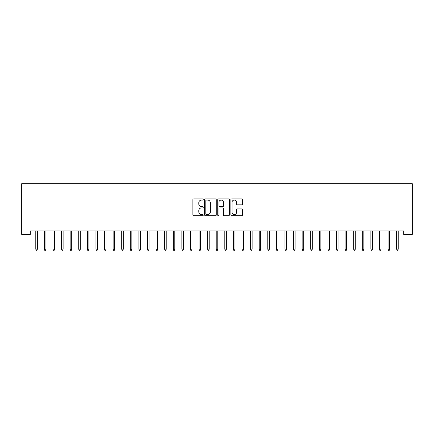 <?xml version="1.0" encoding="UTF-8"?>
<svg xmlns="http://www.w3.org/2000/svg" width="434" height="434" viewBox="0 0 434 434"><rect width="100%" height="100%" fill="white"/><g stroke="black" fill="none" stroke-linecap="round" stroke-linejoin="round"><path stroke-width="0.65" d="M203.253 199.483A0.591 0.591 0 0 0 202.662 198.891L193.7 198.891A0.841 0.841 0 0 0 192.859 199.732L192.859 214.917A0.841 0.841 0 0 0 193.7 215.758L202.662 215.758A0.591 0.591 0 0 0 203.253 215.166A0.591 0.591 0 0 0 202.662 214.58L201.501 214.58A2.696 2.696 0 0 1 198.805 211.879L198.805 210.615A2.696 2.696 0 0 1 201.501 207.913L202.662 207.913A0.591 0.591 0 0 0 203.253 207.327A0.591 0.591 0 0 0 202.662 206.736L201.501 206.736A2.696 2.696 0 0 1 198.805 204.034L198.805 202.77A2.696 2.696 0 0 1 201.501 200.074L202.662 200.074A0.591 0.591 0 0 0 203.253 199.483M241.646 204.837A0.841 0.841 0 0 0 242.492 203.996L242.492 199.732A0.841 0.841 0 0 0 241.646 198.891L231.696 198.891A0.841 0.841 0 0 0 230.85 199.732L230.85 214.917A0.841 0.841 0 0 0 231.696 215.758L241.646 215.758A0.841 0.841 0 0 0 242.492 214.917L242.492 209.768A0.841 0.841 0 0 0 241.646 208.928L237.387 208.928A0.841 0.841 0 0 0 236.546 209.768L236.546 212.324A2.257 2.257 0 0 1 234.289 214.58A2.257 2.257 0 0 1 232.033 212.324L232.033 202.331A2.257 2.257 0 0 1 234.289 200.074A2.257 2.257 0 0 1 236.546 202.331L236.546 203.996A0.841 0.841 0 0 0 237.387 204.837L241.646 204.837M403.707 230.953L30.293 230.953L30.293 234.393L21.7 234.393L21.7 183.696L412.3 183.696L412.3 234.393L403.707 234.393L403.707 230.953M216.262 199.732A0.841 0.841 0 0 0 215.421 198.891L205.466 198.891A0.841 0.841 0 0 0 204.626 199.732L204.626 214.917A0.841 0.841 0 0 0 205.466 215.758L215.421 215.758A0.841 0.841 0 0 0 216.262 214.917L216.262 199.732M218.579 198.891L228.534 198.891A0.841 0.841 0 0 1 229.374 199.732L229.374 214.917A0.841 0.841 0 0 1 228.534 215.758L224.275 215.758A0.841 0.841 0 0 1 223.429 214.917L223.429 208.759A0.841 0.841 0 0 0 222.588 207.913L219.761 207.913A0.841 0.841 0 0 0 218.92 208.759L218.92 215.166A0.591 0.591 0 0 1 218.329 215.758A0.591 0.591 0 0 1 217.738 215.166L217.738 199.732A0.841 0.841 0 0 1 218.579 198.891M206.394 200.074A0.591 0.591 0 0 0 205.803 200.66L205.803 213.989A0.591 0.591 0 0 0 206.394 214.58L207.615 214.58A2.696 2.696 0 0 0 210.316 211.879L210.316 202.77A2.696 2.696 0 0 0 207.615 200.074L206.394 200.074M223.429 202.369A2.257 2.257 0 0 0 221.177 200.112A2.257 2.257 0 0 0 218.92 202.369L218.92 205.89A0.841 0.841 0 0 0 219.761 206.736L222.588 206.736A0.841 0.841 0 0 0 223.429 205.89L223.429 202.369M37.34 249.187L36.993 250.304L36.136 250.304L35.789 249.187L37.34 249.187L37.34 230.953M35.789 249.187L35.789 230.953M45.928 249.187L45.586 250.304L44.729 250.304L44.382 249.187L45.928 249.187L45.928 230.953M44.382 249.187L44.382 230.953M54.521 249.187L54.179 250.304L53.317 250.304L52.975 249.187L54.521 249.187L54.521 230.953M52.975 249.187L52.975 230.953M63.114 249.187L62.773 250.304L61.91 250.304L61.568 249.187L63.114 249.187L63.114 230.953M61.568 249.187L61.568 230.953M71.708 249.187L71.36 250.304L70.503 250.304L70.162 249.187L71.708 249.187L71.708 230.953M70.162 249.187L70.162 230.953M80.301 249.187L79.954 250.304L79.097 250.304L78.749 249.187L80.301 249.187L80.301 230.953M78.749 249.187L78.749 230.953M88.889 249.187L88.547 250.304L87.69 250.304L87.343 249.187L88.889 249.187L88.889 230.953M87.343 249.187L87.343 230.953M97.482 249.187L97.14 250.304L96.277 250.304L95.936 249.187L97.482 249.187L97.482 230.953M95.936 249.187L95.936 230.953M106.075 249.187L105.733 250.304L104.871 250.304L104.529 249.187L106.075 249.187L106.075 230.953M104.529 249.187L104.529 230.953M114.668 249.187L114.321 250.304L113.464 250.304L113.122 249.187L114.668 249.187L114.668 230.953M113.122 249.187L113.122 230.953M123.261 249.187L122.914 250.304L122.057 250.304L121.715 249.187L123.261 249.187L123.261 230.953M121.715 249.187L121.715 230.953M131.849 249.187L131.507 250.304L130.65 250.304L130.303 249.187L131.849 249.187L131.849 230.953M130.303 249.187L130.303 230.953M140.442 249.187L140.101 250.304L139.243 250.304L138.896 249.187L140.442 249.187L140.442 230.953M138.896 249.187L138.896 230.953M149.036 249.187L148.694 250.304L147.831 250.304L147.489 249.187L149.036 249.187L149.036 230.953M147.489 249.187L147.489 230.953M157.629 249.187L157.287 250.304L156.424 250.304L156.083 249.187L157.629 249.187L157.629 230.953M156.083 249.187L156.083 230.953M166.222 249.187L165.875 250.304L165.018 250.304L164.676 249.187L166.222 249.187L166.222 230.953M164.676 249.187L164.676 230.953M174.81 249.187L174.468 250.304L173.611 250.304L173.264 249.187L174.81 249.187L174.81 230.953M173.264 249.187L173.264 230.953M183.403 249.187L183.061 250.304L182.204 250.304L181.857 249.187L183.403 249.187L183.403 230.953M181.857 249.187L181.857 230.953M191.996 249.187L191.654 250.304L190.792 250.304L190.45 249.187L191.996 249.187L191.996 230.953M190.45 249.187L190.45 230.953M200.589 249.187L200.248 250.304L199.385 250.304L199.043 249.187L200.589 249.187L200.589 230.953M199.043 249.187L199.043 230.953M209.183 249.187L208.835 250.304L207.978 250.304L207.636 249.187L209.183 249.187L209.183 230.953M207.636 249.187L207.636 230.953M217.776 249.187L217.429 250.304L216.571 250.304L216.224 249.187L217.776 249.187L217.776 230.953M216.224 249.187L216.224 230.953M226.364 249.187L226.022 250.304L225.165 250.304L224.817 249.187L226.364 249.187L226.364 230.953M224.817 249.187L224.817 230.953M234.957 249.187L234.615 250.304L233.752 250.304L233.411 249.187L234.957 249.187L234.957 230.953M233.411 249.187L233.411 230.953M243.55 249.187L243.208 250.304L242.346 250.304L242.004 249.187L243.55 249.187L243.55 230.953M242.004 249.187L242.004 230.953M252.143 249.187L251.796 250.304L250.939 250.304L250.597 249.187L252.143 249.187L252.143 230.953M250.597 249.187L250.597 230.953M260.736 249.187L260.389 250.304L259.532 250.304L259.19 249.187L260.736 249.187L260.736 230.953M259.19 249.187L259.19 230.953M269.324 249.187L268.982 250.304L268.125 250.304L267.778 249.187L269.324 249.187L269.324 230.953M267.778 249.187L267.778 230.953M277.917 249.187L277.576 250.304L276.713 250.304L276.371 249.187L277.917 249.187L277.917 230.953M276.371 249.187L276.371 230.953M286.511 249.187L286.169 250.304L285.306 250.304L284.964 249.187L286.511 249.187L286.511 230.953M284.964 249.187L284.964 230.953M295.104 249.187L294.757 250.304L293.899 250.304L293.558 249.187L295.104 249.187L295.104 230.953M293.558 249.187L293.558 230.953M303.697 249.187L303.35 250.304L302.493 250.304L302.151 249.187L303.697 249.187L303.697 230.953M302.151 249.187L302.151 230.953M312.285 249.187L311.943 250.304L311.086 250.304L310.739 249.187L312.285 249.187L312.285 230.953M310.739 249.187L310.739 230.953M320.878 249.187L320.536 250.304L319.679 250.304L319.332 249.187L320.878 249.187L320.878 230.953M319.332 249.187L319.332 230.953M329.471 249.187L329.129 250.304L328.267 250.304L327.925 249.187L329.471 249.187L329.471 230.953M327.925 249.187L327.925 230.953M338.064 249.187L337.723 250.304L336.86 250.304L336.518 249.187L338.064 249.187L338.064 230.953M336.518 249.187L336.518 230.953M346.657 249.187L346.31 250.304L345.453 250.304L345.111 249.187L346.657 249.187L346.657 230.953M345.111 249.187L345.111 230.953M355.251 249.187L354.904 250.304L354.046 250.304L353.699 249.187L355.251 249.187L355.251 230.953M353.699 249.187L353.699 230.953M363.838 249.187L363.497 250.304L362.64 250.304L362.292 249.187L363.838 249.187L363.838 230.953M362.292 249.187L362.292 230.953M372.432 249.187L372.09 250.304L371.227 250.304L370.886 249.187L372.432 249.187L372.432 230.953M370.886 249.187L370.886 230.953M381.025 249.187L380.683 250.304L379.821 250.304L379.479 249.187L381.025 249.187L381.025 230.953M379.479 249.187L379.479 230.953M389.618 249.187L389.271 250.304L388.414 250.304L388.072 249.187L389.618 249.187L389.618 230.953M388.072 249.187L388.072 230.953M398.211 249.187L397.864 250.304L397.007 250.304L396.66 249.187L398.211 249.187L398.211 230.953M396.66 249.187L396.66 230.953"/></g></svg>
